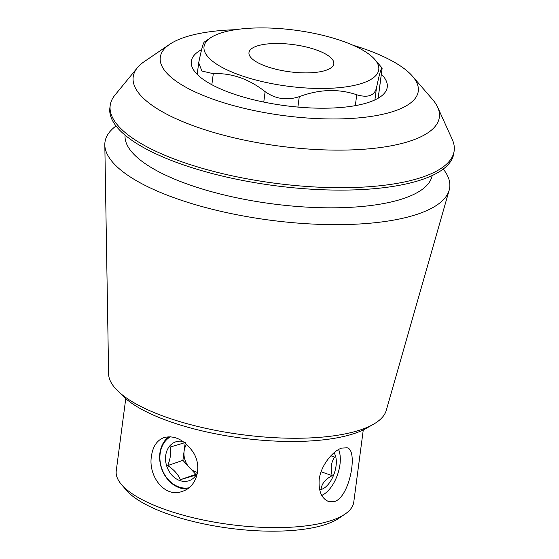 <?xml version="1.0" encoding="UTF-8"?>
<svg xmlns="http://www.w3.org/2000/svg" width="559" height="559" viewBox="0 0 559 559"><rect width="100%" height="100%" fill="white"/><g stroke="black" fill="none" stroke-linecap="round" stroke-linejoin="round"><path stroke-width="0.84" d="M256.665 46.145A42.777 13.716 -172.5 0 1 305.053 46.711A42.777 13.716 -172.5 0 1 333.807 63.775A42.777 13.716 -172.5 0 1 289.604 71.79A42.777 13.716 -172.5 0 1 248.979 52.602A42.777 13.716 -172.5 0 1 256.665 46.145M338.684 449.492A28.439 14.548 -70.9 0 1 339.145 450.931L339.418 451.924A27.377 14.01 109.1 0 0 338.579 449.548M321.739 495.372A27.377 14.01 109.1 0 0 325.003 493.485L324.171 494.093A28.439 14.548 -70.9 0 1 321.844 495.554M341.731 448.08L347.118 447.815C358.214 449.764 350.06 496.602 334.701 501.493L328.496 501.479C321.523 498.467 318.427 491.123 319.203 479.44C320.88 465.242 333.101 450.764 341.731 448.08M151.482 455.976C152.859 446.431 156.995 440.303 163.899 437.599C174.184 435.035 183.673 439.528 192.387 451.099C202.896 465.472 197.257 486.868 182.437 491.319C164.779 498.481 147.856 475.926 151.482 455.976M187.328 488.922A28.439 22.667 71 0 1 159.902 453.069A28.439 22.667 71 0 1 168.853 436.74M211.84 84.723L213.3 73.669C231.496 72.859 248.776 78.854 265.134 91.655C275.51 99.027 286.886 100.704 299.268 96.672C319.371 89.209 338.53 88.574 356.754 94.771C367.808 98.014 374.376 95.743 376.466 87.966C379.254 74.501 381.14 67.87 382.118 68.079L374.858 59.534A88.126 28.257 7.5 0 0 304.886 31.646A88.126 28.257 7.5 0 0 219.862 33.372A88.126 28.257 7.5 0 0 210.422 37.886A88.126 28.257 7.5 0 0 256.602 80.21A88.126 28.257 7.5 0 0 370.855 79.448A88.126 28.257 7.5 0 0 374.858 59.534M213.3 73.669L201.925 71.056L198.711 62.853L198.878 61.853C201.659 48.409 203.546 41.785 204.531 41.967M352.764 45.139A130.107 41.715 -172.5 0 1 412.5 76.241A130.107 41.715 -172.5 0 1 394.885 110.892A130.107 41.715 -172.5 0 1 227.352 103.848A130.107 41.715 -172.5 0 1 169.74 44.28A130.107 41.715 -172.5 0 1 235.493 29.704M381.364 74.137A98.824 31.681 -172.5 0 1 387.254 87.155A98.824 31.681 -172.5 0 1 369.492 102.08A98.824 31.681 -172.5 0 1 232.865 93.723A98.824 31.681 -172.5 0 1 191.297 61.357A98.824 31.681 -172.5 0 1 201.624 49.604M117.418 390.587L123.029 396.135A133.335 42.75 7.5 0 0 241.383 438.046A133.335 42.75 7.5 0 0 366.55 428.194L373.405 424.288A140.155 44.937 -172.5 0 1 361.463 429.557A140.155 44.937 -172.5 0 1 230.001 432.925A140.155 44.937 -172.5 0 1 117.418 390.587A140.155 44.937 -172.5 0 1 108.614 373.936L104.819 144.872A173.856 55.739 -172.5 0 1 116.027 125.971M125.754 398.644L116.251 470.825A119.787 38.403 7.5 0 0 121.562 484.632A119.787 38.403 7.5 0 0 216.668 522.532A119.787 38.403 7.5 0 0 332.242 520.184A119.787 38.403 7.5 0 0 345.064 514.056A119.787 38.403 7.5 0 0 353.77 502.094L363.273 429.913M121.562 484.632L126.495 490.348A113.798 36.482 7.5 0 0 229.504 528.255A113.798 36.482 7.5 0 0 338.817 518.305L345.064 514.056M169.74 44.28L144.418 61.497A154.403 49.506 7.5 0 0 137.402 67.716A154.403 49.506 7.5 0 0 222.971 135.04A154.403 49.506 7.5 0 0 411.606 140.547A154.403 49.506 7.5 0 0 437.669 107.244A154.403 49.506 7.5 0 0 432.505 99.425L412.5 76.241M437.669 107.244L452.28 139.526A173.472 55.62 -172.5 0 1 454.181 150.734A173.472 55.62 -172.5 0 1 423.002 176.937A173.472 55.62 -172.5 0 1 226.807 174.632A173.472 55.62 -172.5 0 1 110.2 105.448A173.472 55.62 -172.5 0 1 114.93 95.114L137.402 67.716M454.181 150.734L453.859 153.145A173.472 55.62 -172.5 0 1 422.681 179.348A173.472 55.62 -172.5 0 1 226.493 177.042A173.472 55.62 -172.5 0 1 109.878 107.859L110.2 105.448M432.121 175.575A154.864 49.653 -172.5 0 1 404.402 198.214A154.864 49.653 -172.5 0 1 230.371 196.412A154.864 49.653 -172.5 0 1 125.076 135.152M443.238 169.049A173.856 55.739 -172.5 0 1 449.17 190.207A173.856 55.739 -172.5 0 1 418.467 213.859A173.856 55.739 -172.5 0 1 225.738 212.427A173.856 55.739 -172.5 0 1 104.819 144.872M449.17 190.207L386.22 410.488A140.155 44.937 -172.5 0 1 373.405 424.288M188.844 487.818A27.377 21.822 71 0 1 160.153 453.573A27.377 21.822 71 0 1 170.432 436.775M182.933 441.449A20.536 16.365 -109 0 0 165.764 455.124A20.536 16.365 -109 0 0 177.252 479.419A20.536 16.365 -109 0 0 197.586 472.432M196.593 472.18A17.112 13.64 71 0 1 189.228 467.401A17.112 13.64 71 0 1 184.114 451.071L182.898 460.35L167.707 465.591C173.87 469.581 178.097 474.277 180.375 479.685L195.489 475.227M185.26 442.574L170.153 447.032C171.306 452.531 170.488 458.722 167.707 465.591M185.162 443.119L184.114 451.071A17.112 13.64 71 0 1 186.573 444.328M182.898 460.35L195.818 474.374M195.566 474.444L180.375 479.685M325.003 493.485A27.377 14.01 109.1 0 0 339.956 464.578A27.377 14.01 109.1 0 0 339.418 451.924M333.989 452.832A20.536 10.509 -70.9 0 1 335.749 456.822A20.536 10.509 -70.9 0 1 332.409 477.854A20.536 10.509 -70.9 0 1 319.622 489.67M321.257 488.307C322.096 483.144 325.757 478.93 332.242 475.66C330.264 468.498 331.082 462.307 334.687 457.101L330.893 455.788M321.097 471.789L332.242 475.66M263.764 102.08L265.134 91.655M297.898 107.083L299.268 96.672M355.321 105.644L356.754 94.771M374.893 99.921L376.466 87.966M378.15 98.23L382.118 68.079M378.191 98.209L382.16 68.058M197.194 74.382L198.711 62.853M210.422 37.886L204.321 42.037"/></g></svg>
